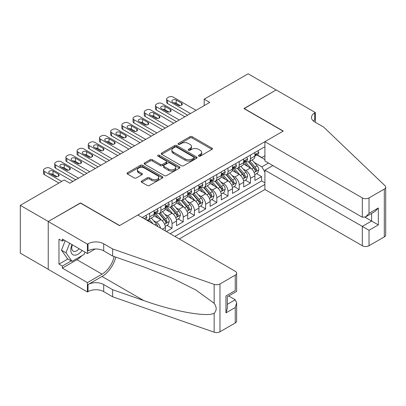 <?xml version="1.0" encoding="UTF-8"?>
<svg xmlns="http://www.w3.org/2000/svg" width="406" height="406" viewBox="0 0 406 406"><rect width="100%" height="100%" fill="white"/><g stroke="black" fill="none" stroke-linecap="round" stroke-linejoin="round"><path stroke-width="0.61" d="M198.727 156.132A1.086 0.629 0 0 0 200.265 156.132L211.937 149.393A1.553 0.898 0 0 0 212.394 148.758A1.553 0.898 0 0 0 211.937 148.124L192.16 136.705A1.553 0.898 0 0 0 189.962 136.705L178.285 143.445A1.086 0.629 0 0 0 177.97 143.886A1.086 0.629 0 0 0 178.285 144.333A1.086 0.629 0 0 0 179.822 144.333L181.335 143.46A4.973 2.872 0 0 1 188.369 143.46L190.018 144.409A4.973 2.872 0 0 1 191.475 146.439A4.973 2.872 0 0 1 190.018 148.469L188.506 149.342A1.086 0.629 0 0 0 188.186 149.789A1.086 0.629 0 0 0 188.506 150.23A1.086 0.629 0 0 0 190.044 150.23L191.556 149.357A4.973 2.872 0 0 1 198.59 149.357L200.234 150.311A4.973 2.872 0 0 1 201.691 152.341A4.973 2.872 0 0 1 200.234 154.371L198.727 155.244A1.086 0.629 0 0 0 198.407 155.686A1.086 0.629 0 0 0 198.727 156.132L198.727 155.244M141.719 180.985A1.553 0.898 0 0 0 141.268 181.619A1.553 0.898 0 0 0 141.719 182.253L147.271 185.461A1.553 0.898 0 0 0 149.469 185.461L162.436 177.97A1.553 0.898 0 0 0 162.892 177.336A1.553 0.898 0 0 0 162.436 176.701L142.653 165.283A1.553 0.898 0 0 0 140.456 165.283L127.489 172.768A1.553 0.898 0 0 0 127.037 173.403A1.553 0.898 0 0 0 127.489 174.037L134.193 177.909A1.553 0.898 0 0 0 136.391 177.909L141.943 174.707A1.553 0.898 0 0 0 142.394 174.072A1.553 0.898 0 0 0 141.943 173.438L138.619 171.515A4.156 2.4 0 0 1 137.401 169.82A4.156 2.4 0 0 1 139.963 167.602A4.156 2.4 0 0 1 144.495 168.125L157.518 175.641A4.156 2.4 0 0 1 158.736 177.336A4.156 2.4 0 0 1 156.168 179.553A4.156 2.4 0 0 1 151.641 179.036L149.469 177.782A1.553 0.898 0 0 0 147.271 177.782L141.719 180.985L141.719 182.253M80.474 203.101L48.289 221.493L20.3 205.334L20.3 253.161L48.233 269.29M80.474 202.909L119.658 225.533L283.104 131.163L243.92 108.544L276.11 89.959L248.122 73.801L204.177 99.171L204.177 105.636M20.3 205.334L64.239 179.965L69.837 183.197L209.775 102.403L204.177 99.171M181.446 165.729A1.553 0.898 0 0 0 183.644 165.729L196.611 158.244A1.553 0.898 0 0 0 197.067 157.609A1.553 0.898 0 0 0 196.611 156.975L176.828 145.551A1.553 0.898 0 0 0 174.631 145.551L161.664 153.042A1.553 0.898 0 0 0 161.212 153.676A1.553 0.898 0 0 0 161.664 154.31L181.446 165.729M158.31 156.366A1.086 0.629 0 0 1 159.411 156.523L159.411 155.229L179.523 166.841A1.553 0.898 0 0 1 179.98 167.475A1.553 0.898 0 0 1 179.523 168.109L166.556 175.595A1.553 0.898 0 0 1 164.359 175.595L144.577 164.171L150.129 160.994L150.129 159.7L144.577 162.902A1.553 0.898 0 0 0 144.125 163.537A1.553 0.898 0 0 0 144.577 164.171L144.577 162.902M150.129 160.994A1.553 0.898 0 0 1 152.326 160.994L152.326 159.7A1.553 0.898 0 0 0 150.129 159.7M152.326 159.7L160.35 164.334A1.553 0.898 0 0 0 162.547 164.334L166.227 162.207A1.553 0.898 0 0 0 166.683 161.573A1.553 0.898 0 0 0 166.227 160.938L157.873 156.117A1.086 0.629 0 0 1 157.558 155.671A1.086 0.629 0 0 1 158.228 155.092A1.086 0.629 0 0 1 159.411 155.229M166.455 231.542L172.048 228.309L166.957 225.371M164.76 214.216L167.571 215.835A6.334 3.654 60 0 1 172.048 223.594L176.529 221.006L176.529 225.726L183.243 221.849L178.153 218.905M175.955 207.75L178.767 209.374A6.334 3.654 60 0 1 183.243 217.129L187.724 214.546L187.724 219.26L194.438 215.383L189.348 212.445M187.151 201.285L189.962 202.909A6.334 3.654 60 0 1 194.438 210.663L198.92 208.08L198.92 212.8L205.634 208.923L200.539 205.979M198.346 194.824L201.158 196.448A6.334 3.654 60 0 1 205.634 204.203L210.115 201.615L210.115 206.334L216.829 202.457L211.734 199.513M209.542 188.359L212.353 189.983A6.334 3.654 60 0 1 216.829 197.737L221.311 195.154L221.311 199.874L228.025 195.991L222.93 193.053M220.737 181.898L223.549 183.517A6.334 3.654 60 0 1 228.025 191.277L232.501 188.688L232.501 193.408L239.22 189.531L234.125 186.587M231.933 175.433L234.744 177.057A6.334 3.654 60 0 1 239.22 184.811L243.696 182.228L243.696 186.943L250.416 183.065L250.416 178.351A6.334 3.654 -120 0 0 245.94 170.591L243.128 168.967M245.32 180.127L250.416 183.065M165.333 230.897L165.333 227.472A6.334 3.654 -120 0 0 160.852 219.712L153.93 215.718M160.593 228.157A6.334 3.654 60 0 0 156.376 222.3L153.564 220.676M176.529 221.006A6.334 3.654 -120 0 0 172.048 213.251L165.125 209.252M187.724 214.546A6.334 3.654 -120 0 0 183.243 206.786L176.321 202.792M198.92 208.08A6.334 3.654 -120 0 0 194.438 200.325L187.516 196.326M210.115 201.615A6.334 3.654 -120 0 0 205.634 193.86L198.712 189.861M221.311 195.154A6.334 3.654 -120 0 0 216.829 187.399L209.907 183.4M232.501 188.688A6.334 3.654 -120 0 0 228.025 180.934L221.103 176.935M243.696 182.228A6.334 3.654 -120 0 0 239.22 174.468L232.298 170.474M179.269 238.941L264.915 189.495L362.309 245.731L362.309 226.406L371.602 221.042L371.602 213.47M174.905 236.424L264.915 184.456M264.915 146.708L142.217 217.55M156.32 212.957L156.376 212.993A6.334 3.654 60 0 0 159.543 213.307L164.019 210.719A6.334 3.654 -120 0 0 165.333 207.821L165.333 204.203M167.511 206.497L167.571 206.527A6.334 3.654 60 0 0 170.738 206.842L175.214 204.259A6.334 3.654 -120 0 0 176.529 201.356L176.529 197.737M178.706 200.031L178.767 200.067A6.334 3.654 60 0 0 181.934 200.381L186.41 197.793A6.334 3.654 -120 0 0 187.724 194.895L187.724 191.277M189.901 193.566L189.962 193.601A6.334 3.654 60 0 0 193.129 193.916L197.605 191.327A6.334 3.654 -120 0 0 198.92 188.43L198.92 184.811M201.097 187.105L201.158 187.141A6.334 3.654 60 0 0 204.325 187.45L208.801 184.867A6.334 3.654 -120 0 0 210.115 181.969L210.115 178.346M212.292 180.64L212.353 180.675A6.334 3.654 60 0 0 215.52 180.99L219.996 178.401A6.334 3.654 -120 0 0 221.311 175.504L221.311 171.885M223.488 174.179L223.549 174.21A6.334 3.654 60 0 0 226.715 174.524L231.192 171.941A6.334 3.654 -120 0 0 232.501 169.038L232.501 165.42M234.683 167.714L234.744 167.749A6.334 3.654 60 0 0 237.911 168.064L242.387 165.475A6.334 3.654 -120 0 0 243.696 162.578L243.696 158.959M170.205 233.709L261.611 180.934L261.611 176.605L254.892 180.482L254.892 175.762A6.334 3.654 -120 0 0 250.416 168.008L243.493 164.009M245.879 161.253L245.94 161.284A6.334 3.654 -120 0 0 249.101 161.598A6.334 3.654 -120 0 0 250.416 158.7L250.416 155.082M249.101 161.598L253.583 159.015A6.334 3.654 -120 0 0 254.892 156.112L254.892 152.494M142.942 217.966L142.942 217.129M149.662 213.251L149.662 216.87A6.334 3.654 60 0 1 148.347 219.768A6.334 3.654 60 0 1 146.399 219.961M148.347 219.768L152.823 217.185A6.334 3.654 -120 0 0 154.138 214.287L154.138 210.663M160.852 206.786L160.852 210.404A6.334 3.654 60 0 1 159.543 213.307M172.048 200.325L172.048 203.944A6.334 3.654 60 0 1 170.738 206.842M183.243 193.86L183.243 197.478A6.334 3.654 60 0 1 181.934 200.381M194.438 187.394L194.438 191.018A6.334 3.654 60 0 1 193.129 193.916M205.634 180.934L205.634 184.552A6.334 3.654 60 0 1 204.325 187.45M216.829 174.468L216.829 178.092A6.334 3.654 60 0 1 215.52 180.99M228.025 168.008L228.025 171.626A6.334 3.654 60 0 1 226.715 174.524M239.22 161.542L239.22 165.161A6.334 3.654 60 0 1 237.911 168.064M239.22 184.811L239.22 189.531M228.025 191.277L228.025 195.991M216.829 197.737L216.829 202.457M205.634 204.203L205.634 208.923M194.438 210.663L194.438 215.383M183.243 217.129L183.243 221.849M172.048 223.594L172.048 228.309M264.915 172.174L261.834 166.846L254.323 162.507M261.834 166.846L268.437 163.029M256.851 154.914L264.915 159.573M257.074 154.787L261.834 157.538L264.915 155.757M256.516 173.661L261.611 176.605M261.611 180.934L264.915 182.842M199.158 156.285L200.234 155.665A4.973 2.872 0 0 0 201.691 153.635L201.691 152.341M191.475 146.439L191.475 147.733A4.973 2.872 0 0 1 190.018 149.763L188.942 150.387M211.917 149.403L192.16 137.994A1.553 0.898 0 0 0 189.962 137.994L178.721 144.485M196.59 158.254L176.828 146.845A1.553 0.898 0 0 0 174.631 146.845L161.684 154.321M193.865 158.051A1.086 0.629 0 0 0 194.18 157.609A1.086 0.629 0 0 0 193.865 157.163L176.498 147.139A1.086 0.629 0 0 0 174.961 147.139L173.367 148.058A4.973 2.872 0 0 0 171.911 150.088A4.973 2.872 0 0 0 173.367 152.118L185.237 158.969A4.973 2.872 0 0 0 192.271 158.969L193.865 158.051L193.865 159.345A1.086 0.629 0 0 0 194.18 158.898L194.18 157.609M171.911 150.088L171.911 151.382A4.973 2.872 0 0 0 173.367 153.412L173.367 152.118M193.865 159.345L192.271 160.263A4.973 2.872 0 0 1 185.237 160.263L173.367 153.412M152.326 160.994L160.35 165.623A1.553 0.898 0 0 0 162.547 165.623L166.227 163.501A1.553 0.898 0 0 0 166.683 162.867L166.683 161.573M159.411 156.523L179.503 168.12M168.673 169.14A4.156 2.4 0 0 0 173.2 169.657A4.156 2.4 0 0 0 175.768 167.439A4.156 2.4 0 0 0 174.55 165.744L169.962 163.095A1.553 0.898 0 0 0 167.764 163.095L164.085 165.222A1.553 0.898 0 0 0 163.628 165.856A1.553 0.898 0 0 0 164.085 166.49L168.673 169.14L168.673 170.429A4.156 2.4 0 0 0 173.2 170.951A4.156 2.4 0 0 0 175.768 168.734L175.768 167.439M163.628 165.856L163.628 167.145A1.553 0.898 0 0 0 164.085 167.779L164.085 166.49M168.673 170.429L164.085 167.779M158.736 177.336L158.736 178.63A4.156 2.4 0 0 1 156.168 180.848A4.156 2.4 0 0 1 151.641 180.33L149.469 179.076A1.553 0.898 0 0 0 147.271 179.076L141.74 182.269M137.401 169.82L137.401 171.114A4.156 2.4 0 0 0 138.619 172.809L138.619 171.515M141.922 174.717L138.619 172.809M162.436 176.701L162.436 177.97L142.653 166.577A1.553 0.898 0 0 0 140.456 166.577L127.509 174.052M254.801 174.656L257.693 172.981L258.81 169.754A4.197 2.421 -120 0 0 257.176 165.81L252.06 159.888M251.04 168.414L245.194 161.649M247.711 166.445L244.316 162.517A10.054 5.806 -120 0 0 244.006 162.167M248.533 161.827L253.709 167.815A4.197 2.421 60 0 1 255.201 170.708L255.506 171.205L256.074 171.124L256.546 169.931A4.197 2.421 -120 0 0 255.049 167.039L249.934 161.116M248.837 161.73L254.395 168.165A2.137 1.233 60 0 1 254.938 169.003L256.546 169.931M190.465 113.553L167.571 100.333A3.167 1.827 -0 0 1 166.643 99.044A3.167 1.827 -0 0 1 167.571 97.75L168.693 97.1A3.167 1.827 -0 0 1 173.169 97.1L196.062 110.32M166.643 99.044L166.643 102.271A3.167 1.827 180 0 0 167.571 103.566L187.668 115.167M257.861 150.783L258.81 152.428A4.197 2.421 60 0 1 257.942 154.285L255.816 155.513A4.197 2.421 -120 0 0 256.546 154.549L256.46 154.173M172.611 102.079A2.532 1.462 180 0 1 171.87 101.043A2.532 1.462 180 0 1 173.433 99.693A2.532 1.462 180 0 1 176.194 100.013L181.563 103.114A2.532 1.462 180 0 1 182.309 104.149A2.532 1.462 180 0 1 180.746 105.499A2.532 1.462 180 0 1 177.985 105.179L172.611 102.079M255.034 155.711L255.049 155.711A4.197 2.421 -120 0 0 255.816 155.513M256.003 154.234L256.546 154.549C256.282 153.915 255.836 154.173 255.201 155.32A4.197 2.421 60 0 1 254.892 155.919M173.925 102.84A2.532 1.462 180 0 1 176.194 103.241L180.249 105.585M72.014 244.625A10.292 5.943 120 0 0 74.43 255.171A10.292 5.943 120 0 0 82.103 250.451M72.359 244.823A7.044 4.07 120 0 0 73.217 251.131A7.044 4.07 120 0 0 74.252 251.451A7.044 4.07 120 0 0 79.109 248.721M84.991 252.121L84.108 254.389L72.024 261.368L67.543 258.784L61.504 250.187L65.188 240.687M72.024 261.368L65.98 252.771L69.665 243.27M61.504 250.187L65.98 252.771M272.862 165.582L264.915 170.17L369.029 230.283L369.029 245.731L384.309 236.906L384.309 189.079A4.75 2.74 0 0 0 385.7 187.136A4.75 2.74 0 0 0 385.015 185.72L323.689 127.124L314.731 121.952A11.084 6.4 180 0 1 311.483 117.43A11.084 6.4 180 0 1 314.731 112.904L315.345 112.548L276.166 89.929L244.092 108.641M264.915 170.17L264.915 189.495M244.092 108.448L283.271 131.067L264.915 141.669L362.309 197.9A4.75 2.74 0 0 0 369.029 197.9L384.309 189.079M315.345 112.548L315.345 121.922L315.01 122.115M264.915 141.669L264.915 160.994L362.309 217.225L362.309 197.9M385.7 187.136L385.7 234.967A4.75 2.74 180 0 1 384.309 236.906M369.029 245.731A4.75 2.74 180 0 1 362.309 245.731M313.336 120.968A11.084 6.4 180 0 1 314.731 119.983L314.731 112.904M364.999 217.225L378.321 224.919L369.029 230.283M369.029 197.9L369.029 213.348L365.669 216.895L362.309 217.225M369.029 213.348L378.321 207.984L374.961 211.526L365.669 216.895M137.847 215.028L235.247 271.259A4.75 2.74 -0 0 1 236.637 273.197A4.75 2.74 -0 0 1 235.247 275.136L219.966 283.961L219.966 331.788A4.75 2.74 180 0 1 214.15 332.199L112.66 296.791L103.703 291.62A11.084 6.4 -0 0 0 88.031 291.62L87.417 291.975L48.233 269.356L48.233 221.524L80.307 203.005L119.491 225.629L137.847 215.028M112.66 296.791L112.66 289.711L143.78 300.572C173.524 311.29 206.75 317.294 214.15 313.285C216.845 310.524 216.845 307.19 214.15 303.282L195.89 290.006L171.327 277.724L143.78 266.894L112.66 256.039L103.703 250.867A11.084 6.4 -0 0 0 88.031 250.867L88.031 243.788L87.417 244.143L48.233 221.524M112.66 256.039L112.66 248.959L103.703 243.788A11.084 6.4 -0 0 0 88.031 243.788M143.78 300.572L102.023 276.466L88.031 284.54A11.084 6.4 -0 0 1 103.703 284.54L112.66 289.711M235.247 322.968L235.247 307.52L236.637 302.84L236.637 321.029A4.75 2.74 180 0 1 235.247 322.968L219.966 331.788M214.15 303.282L214.15 284.367L112.66 248.959M81.885 255.678A17.813 10.282 -60 0 1 76.947 259.693L62.336 268.127L62.336 266.057L71.238 260.916M64.128 240.073L62.336 241.108L58.977 239.17L58.977 264.118L62.336 266.057M62.336 241.108L62.336 239.038L87.417 253.517L87.417 244.143M87.417 291.975L87.417 282.601L102.023 274.167A17.813 10.282 120 0 0 114.152 256.556M62.336 268.127L87.417 282.601M228.69 295.979L235.247 299.765L236.637 302.84M102.023 276.466A20.62 11.906 120 0 0 115.811 257.14M95.232 249.005L87.417 253.517M214.15 284.367A4.75 2.74 -0 0 0 219.966 283.961M58.977 264.118L67.883 258.977M235.247 307.52L225.954 312.884L227.345 308.205L227.345 296.756L236.637 291.386L236.637 273.197M225.954 312.884L225.954 295.949C227.766 296.994 227.766 296.994 225.954 295.949L235.247 290.584C237.058 291.63 237.058 291.63 235.247 290.584L235.247 275.136M243.605 181.117L246.498 179.447L247.614 176.214A4.197 2.421 -120 0 0 245.98 172.276L240.87 166.353M239.844 174.879L233.998 168.109M236.515 172.91L233.12 168.982A10.054 5.806 -120 0 0 232.811 168.632M237.337 168.287L242.514 174.281A4.197 2.421 60 0 1 244.006 177.168L244.31 177.666L244.879 177.589L245.351 176.392A4.197 2.421 -120 0 0 243.854 173.504L238.738 167.582M237.642 168.191L243.199 174.626A2.137 1.233 60 0 1 243.742 175.463L245.351 176.392M232.41 187.582L235.302 185.912L236.419 182.68A4.197 2.421 -120 0 0 234.785 178.741L229.674 172.819M228.649 181.345L222.803 174.575M225.32 179.371L221.93 175.443A10.054 5.806 -120 0 0 221.615 175.093M226.142 174.753L231.318 180.741A4.197 2.421 60 0 1 232.811 183.634L233.12 184.131L233.683 184.05L234.155 182.857A4.197 2.421 -120 0 0 232.658 179.97L227.543 174.047M226.446 174.656L232.009 181.091A2.137 1.233 60 0 1 232.547 181.929L234.155 182.857M221.214 194.043L224.107 192.373L225.223 189.14A4.197 2.421 -120 0 0 223.594 185.202L218.479 179.279M217.454 187.805L211.607 181.035M214.124 185.836L210.734 181.908A10.054 5.806 -120 0 0 210.42 181.558M214.947 181.218L220.123 187.207A4.197 2.421 60 0 1 221.615 190.094L221.925 190.592L222.488 190.515L222.96 189.323A4.197 2.421 -120 0 0 221.463 186.43L216.352 180.508M215.251 181.117L220.813 187.557A2.137 1.233 60 0 1 221.351 188.389L222.96 189.323M210.019 200.508L212.911 198.838L214.033 195.606A4.197 2.421 -120 0 0 212.399 191.668L207.283 185.745M206.258 194.271L200.412 187.501M202.929 192.297L199.539 188.369A10.054 5.806 -120 0 0 199.224 188.019M203.751 187.679L208.928 193.667A4.197 2.421 60 0 1 210.425 196.56L210.729 197.057L211.293 196.976L211.765 195.783A4.197 2.421 -120 0 0 210.267 192.896L205.157 186.973M204.056 187.582L209.618 194.017A2.137 1.233 60 0 1 210.156 194.855L211.765 195.783M179.269 120.014L156.376 106.798A3.167 1.827 -0 0 1 155.447 105.504A3.167 1.827 -0 0 1 156.376 104.21L157.498 103.566A3.167 1.827 -0 0 1 161.974 103.566L184.867 116.786M155.447 105.504L155.447 108.737A3.167 1.827 180 0 0 156.376 110.031L176.473 121.633M246.665 157.244L247.614 158.893A4.197 2.421 60 0 1 246.746 160.751L244.62 161.979A4.197 2.421 -120 0 0 245.351 161.009L245.265 160.639M161.415 108.544A2.532 1.462 180 0 1 160.674 107.509A2.532 1.462 180 0 1 162.238 106.159A2.532 1.462 180 0 1 164.998 106.474L170.373 109.579A2.532 1.462 180 0 1 171.114 110.61A2.532 1.462 180 0 1 169.551 111.965A2.532 1.462 180 0 1 166.79 111.645L161.415 108.544M243.839 162.172L243.854 162.172A4.197 2.421 -120 0 0 244.62 161.979M244.808 160.7L245.351 161.009C245.087 160.38 244.64 160.639 244.006 161.786A4.197 2.421 60 0 1 243.696 162.385M162.73 109.305A2.532 1.462 180 0 1 164.998 109.706L169.053 112.046M168.074 126.479L145.181 113.259A3.167 1.827 -0 0 1 144.252 111.97A3.167 1.827 -0 0 1 145.181 110.676L146.302 110.031A3.167 1.827 -0 0 1 150.778 110.031L173.672 123.246M144.252 111.97L144.252 115.202A3.167 1.827 180 0 0 145.181 116.492L165.278 128.093M235.47 163.709L236.419 165.354A4.197 2.421 60 0 1 235.551 167.211L233.425 168.439A4.197 2.421 -120 0 0 234.155 167.475L234.069 167.099M150.22 115.005A2.532 1.462 180 0 1 149.479 113.974A2.532 1.462 180 0 1 151.042 112.619A2.532 1.462 180 0 1 153.803 112.939L159.177 116.04A2.532 1.462 180 0 1 159.918 117.075A2.532 1.462 180 0 1 158.355 118.425A2.532 1.462 180 0 1 155.594 118.11L150.22 115.005M232.643 168.637L232.658 168.637A4.197 2.421 -120 0 0 233.425 168.439M233.612 167.16L234.155 167.475C233.892 166.841 233.445 167.099 232.811 168.251A4.197 2.421 60 0 1 232.501 168.845M151.54 115.766A2.532 1.462 180 0 1 153.803 116.172L157.858 118.511M156.878 132.945L133.985 119.724A3.167 1.827 -0 0 1 133.056 118.43A3.167 1.827 -0 0 1 133.985 117.141L135.107 116.492A3.167 1.827 -0 0 1 139.583 116.492L162.476 129.712M133.056 118.43L133.056 121.663A3.167 1.827 180 0 0 133.985 122.957L154.082 134.559M224.274 170.17L225.223 171.819A4.197 2.421 60 0 1 224.356 173.677L222.229 174.905A4.197 2.421 -120 0 0 222.96 173.935L222.874 173.565M139.025 121.47A2.532 1.462 180 0 1 138.284 120.435A2.532 1.462 180 0 1 139.847 119.085A2.532 1.462 180 0 1 142.607 119.4L147.982 122.505A2.532 1.462 180 0 1 148.723 123.536A2.532 1.462 180 0 1 147.16 124.891A2.532 1.462 180 0 1 144.399 124.571L139.025 121.47M221.448 175.103L221.463 175.103A4.197 2.421 -120 0 0 222.229 174.905M222.417 173.626L222.96 173.935C222.696 173.306 222.249 173.565 221.615 174.712A4.197 2.421 60 0 1 221.311 175.311M140.344 122.231A2.532 1.462 180 0 1 142.607 122.632L146.662 124.977M145.683 139.405L122.79 126.19A3.167 1.827 -0 0 1 121.866 124.896A3.167 1.827 -0 0 1 122.79 123.602L123.911 122.957A3.167 1.827 -0 0 1 128.387 122.957L151.281 136.172M121.866 124.896L121.866 128.129A3.167 1.827 180 0 0 122.79 129.418L142.887 141.019M213.079 176.635L214.033 178.285A4.197 2.421 60 0 1 213.16 180.137L211.034 181.365A4.197 2.421 -120 0 0 211.765 180.401L211.678 180.031M127.829 127.931A2.532 1.462 180 0 1 127.088 126.9A2.532 1.462 180 0 1 128.651 125.545A2.532 1.462 180 0 1 131.412 125.865L136.786 128.966A2.532 1.462 180 0 1 137.527 130.001A2.532 1.462 180 0 1 135.964 131.351A2.532 1.462 180 0 1 133.204 131.036L127.829 127.931M210.252 181.563L210.267 181.563A4.197 2.421 -120 0 0 211.034 181.365M211.227 180.086L211.765 180.401C211.501 179.767 211.054 180.025 210.425 181.177A4.197 2.421 60 0 1 210.115 181.771M129.149 128.692A2.532 1.462 180 0 1 131.412 129.098L135.467 131.437M198.823 206.969L201.716 205.299L202.838 202.066A4.197 2.421 -120 0 0 201.203 198.128L196.088 192.205M195.063 200.731L189.216 193.966M191.733 198.762L188.343 194.834A10.054 5.806 -120 0 0 188.029 194.484M192.556 194.144L197.732 200.133A4.197 2.421 60 0 1 199.229 203.025L199.534 203.523L200.097 203.442L200.569 202.249A4.197 2.421 -120 0 0 199.077 199.356L193.961 193.434M192.86 194.043L198.422 200.483A2.137 1.233 60 0 1 198.96 201.315L200.569 202.249M134.487 145.871L111.594 132.65A3.167 1.827 -0 0 1 110.671 131.356A3.167 1.827 -0 0 1 111.594 130.067L112.716 129.418A3.167 1.827 -0 0 1 117.192 129.418L140.085 142.638M110.671 131.356L110.671 134.589A3.167 1.827 180 0 0 111.594 135.883L131.691 147.485M201.883 183.101L202.838 184.745A4.197 2.421 60 0 1 201.965 186.603L199.838 187.831A4.197 2.421 -120 0 0 200.569 186.867L200.483 186.491M116.634 134.396A2.532 1.462 180 0 1 115.893 133.361A2.532 1.462 180 0 1 117.456 132.011A2.532 1.462 180 0 1 120.217 132.331L125.591 135.431A2.532 1.462 180 0 1 126.332 136.467A2.532 1.462 180 0 1 124.769 137.817A2.532 1.462 180 0 1 122.008 137.497L116.634 134.396M199.057 188.029L199.077 188.029A4.197 2.421 -120 0 0 199.838 187.831M200.031 186.552L200.569 186.867C200.305 186.232 199.859 186.491 199.229 187.638A4.197 2.421 60 0 1 198.92 188.237M117.953 135.157A2.532 1.462 180 0 1 120.217 135.558L124.272 137.903M187.628 213.434L190.521 211.765L191.642 208.532A4.197 2.421 -120 0 0 190.008 204.594L184.892 198.671M183.867 207.197L178.021 200.427M180.538 205.228L177.148 201.295A10.054 5.806 -120 0 0 176.833 200.95M181.36 200.605L186.537 206.598A4.197 2.421 60 0 1 188.034 209.486L188.338 209.983L188.907 209.902L189.374 208.709A4.197 2.421 -120 0 0 187.882 205.822L182.766 199.899M181.665 200.508L187.227 206.943A2.137 1.233 60 0 1 187.765 207.781L189.374 208.709M123.297 152.331L100.399 139.116A3.167 1.827 -0 0 1 99.475 137.822A3.167 1.827 -0 0 1 100.399 136.528L101.52 135.883A3.167 1.827 -0 0 1 105.996 135.883L128.895 149.098M99.475 137.822L99.475 141.055A3.167 1.827 180 0 0 100.399 142.349L120.496 153.95M190.688 189.561L191.642 191.211A4.197 2.421 60 0 1 190.774 193.068L188.643 194.296A4.197 2.421 -120 0 0 189.374 193.327L189.287 192.957M105.438 140.862A2.532 1.462 180 0 1 104.697 139.826A2.532 1.462 180 0 1 106.26 138.476A2.532 1.462 180 0 1 109.021 138.791L114.396 141.892A2.532 1.462 180 0 1 115.137 142.927A2.532 1.462 180 0 1 113.573 144.277A2.532 1.462 180 0 1 110.813 143.963L105.438 140.862M187.861 194.489L187.882 194.489A4.197 2.421 -120 0 0 188.643 194.296M188.836 193.017L189.374 193.327C189.11 192.698 188.663 192.957 188.034 194.104A4.197 2.421 60 0 1 187.724 194.702M106.758 141.623A2.532 1.462 180 0 1 109.021 142.024L113.076 144.363M176.432 219.9L179.325 218.23L180.447 214.997A4.197 2.421 -120 0 0 178.813 211.054L173.697 205.137M172.672 213.657L166.825 206.893M169.343 211.688L165.952 207.76A10.054 5.806 -120 0 0 165.638 207.41M170.17 207.07L175.341 213.059A4.197 2.421 60 0 1 176.838 215.951L177.143 216.449L177.711 216.368L178.178 215.175A4.197 2.421 -120 0 0 176.686 212.282L171.571 206.36M170.469 206.974L176.031 213.409A2.137 1.233 60 0 1 176.569 214.246L178.178 215.175M112.102 158.797L89.208 145.576A3.167 1.827 -0 0 1 88.28 144.287A3.167 1.827 -0 0 1 89.208 142.993L90.325 142.349A3.167 1.827 -0 0 1 94.801 142.349L117.699 155.564M88.28 144.287L88.28 147.515A3.167 1.827 180 0 0 89.208 148.809L109.3 160.411M179.493 196.027L180.447 197.671A4.197 2.421 60 0 1 179.579 199.529L177.452 200.757A4.197 2.421 -120 0 0 178.178 199.793L178.092 199.417M94.243 147.322A2.532 1.462 180 0 1 93.502 146.287A2.532 1.462 180 0 1 95.065 144.937A2.532 1.462 180 0 1 97.826 145.257L103.2 148.357A2.532 1.462 180 0 1 103.941 149.393A2.532 1.462 180 0 1 102.378 150.743A2.532 1.462 180 0 1 99.617 150.428L94.243 147.322M176.666 200.955L176.686 200.955A4.197 2.421 -120 0 0 177.452 200.757M177.64 199.478L178.178 199.793C177.914 199.158 177.468 199.417 176.838 200.569A4.197 2.421 60 0 1 176.529 201.163M95.562 148.083A2.532 1.462 180 0 1 97.826 148.484L101.881 150.829M165.237 226.36L168.13 224.691L169.251 221.458A4.197 2.421 -120 0 0 167.617 217.52L162.501 211.597M161.476 220.123L155.63 213.353M158.152 218.154L154.757 214.226A10.054 5.806 -120 0 0 154.447 213.876M158.974 213.536L164.146 219.524A4.197 2.421 60 0 1 165.643 222.412L165.947 222.909L166.516 222.833L166.988 221.635A4.197 2.421 -120 0 0 165.491 218.748L160.375 212.825M159.279 213.434L164.836 219.869A2.137 1.233 60 0 1 165.374 220.707L166.988 221.635M100.906 165.257L78.013 152.042A3.167 1.827 -0 0 1 77.084 150.748A3.167 1.827 -0 0 1 78.013 149.459L79.129 148.809A3.167 1.827 -0 0 1 83.611 148.809L106.504 162.03M77.084 150.748L77.084 153.981A3.167 1.827 180 0 0 78.013 155.275L98.105 166.876M168.297 202.487L169.251 204.137A4.197 2.421 60 0 1 168.383 205.994L166.257 207.222A4.197 2.421 -120 0 0 166.988 206.253L166.896 205.883M83.047 153.788A2.532 1.462 180 0 1 82.306 152.752A2.532 1.462 180 0 1 83.869 151.402A2.532 1.462 180 0 1 86.63 151.717L92.005 154.823A2.532 1.462 180 0 1 92.746 155.853A2.532 1.462 180 0 1 91.183 157.208A2.532 1.462 180 0 1 88.422 156.889L83.047 153.788M165.47 207.415L165.491 207.415A4.197 2.421 -120 0 0 166.257 207.222M166.445 205.943L166.988 206.253C166.724 205.624 166.272 205.883 165.643 207.03A4.197 2.421 60 0 1 165.333 207.628M84.367 154.549A2.532 1.462 180 0 1 86.63 154.95L90.685 157.289M157.838 226.568A4.197 2.421 -120 0 0 156.422 223.985L151.306 218.063M153.108 223.838L149.18 219.291M148.083 219.9L149.87 221.965M147.779 219.996L149.093 221.519M89.711 171.723L66.817 158.507A3.167 1.827 -0 0 1 65.889 157.213A3.167 1.827 -0 0 1 66.817 155.919L67.934 155.275A3.167 1.827 -0 0 1 72.415 155.275L95.308 168.49M65.889 157.213L65.889 160.446A3.167 1.827 180 0 0 66.817 161.735L86.909 173.337M157.102 208.953L158.056 210.602A4.197 2.421 60 0 1 157.188 212.455L155.062 213.683A4.197 2.421 -120 0 0 155.792 212.719L155.701 212.348M71.852 160.248A2.532 1.462 180 0 1 71.111 159.218A2.532 1.462 180 0 1 72.674 157.863A2.532 1.462 180 0 1 75.435 158.183L80.809 161.284A2.532 1.462 180 0 1 81.55 162.319A2.532 1.462 180 0 1 79.987 163.669A2.532 1.462 180 0 1 77.226 163.354L71.852 160.248M154.28 213.881L154.295 213.881A4.197 2.421 -120 0 0 155.062 213.683M155.249 212.404L155.792 212.719C155.528 212.084 155.077 212.343 154.447 213.495A4.197 2.421 60 0 1 154.138 214.089M73.171 161.009A2.532 1.462 180 0 1 75.435 161.415L79.49 163.755M78.515 178.188L55.622 164.968A3.167 1.827 -0 0 1 54.693 163.674A3.167 1.827 -0 0 1 55.622 162.385L56.738 161.735A3.167 1.827 -0 0 1 61.22 161.735L84.113 174.956M54.693 163.674L54.693 166.907A3.167 1.827 180 0 0 55.622 168.201L75.714 179.802M145.911 215.413L146.86 217.063A4.197 2.421 60 0 1 145.993 218.92L145.292 219.326M60.656 166.714A2.532 1.462 180 0 1 59.915 165.678A2.532 1.462 180 0 1 61.479 164.328A2.532 1.462 180 0 1 64.239 164.643L69.614 167.749A2.532 1.462 180 0 1 70.355 168.784A2.532 1.462 180 0 1 68.792 170.134A2.532 1.462 180 0 1 66.031 169.815L60.656 166.714M144.607 218.93L144.338 218.773M61.976 167.475A2.532 1.462 180 0 1 64.239 167.876L68.294 170.221M61.722 181.416L44.427 171.433A3.167 1.827 -0 0 1 43.498 170.139A3.167 1.827 -0 0 1 44.427 168.845L45.543 168.201A3.167 1.827 -0 0 1 50.024 168.201L72.918 181.416M43.498 170.139L43.498 173.372A3.167 1.827 180 0 0 44.427 174.666L58.921 183.035M49.461 173.179A2.532 1.462 180 0 1 48.72 172.144A2.532 1.462 180 0 1 50.283 170.794A2.532 1.462 180 0 1 53.044 171.109L58.418 174.21A2.532 1.462 180 0 1 59.159 175.245A2.532 1.462 180 0 1 57.596 176.595A2.532 1.462 180 0 1 54.835 176.28L49.461 173.179M50.78 173.935A2.532 1.462 180 0 1 53.044 174.341L57.104 176.681M156.376 222.3L160.852 219.712M167.571 215.835L172.048 213.251M178.767 209.374L183.243 206.786M189.962 202.909L194.438 200.325M201.158 196.448L205.634 193.86M212.353 189.983L216.829 187.399M223.549 183.517L228.025 180.934M234.744 177.057L239.22 174.468M245.94 170.591L250.416 168.008M250.416 158.7L254.892 156.112M149.662 216.87L154.138 214.287M160.852 210.404L165.333 207.821M172.048 203.944L176.529 201.356M183.243 197.478L187.724 194.895M194.438 191.018L198.92 188.43M205.634 184.552L210.115 181.969M216.829 178.092L221.311 175.504M228.025 171.626L232.501 169.038M239.22 165.161L243.696 162.578M250.416 178.351L254.892 175.762M162.364 229.182L165.333 227.472M200.234 155.665L200.234 154.371M188.506 150.23L188.506 149.342M190.018 149.763L190.018 148.469M178.285 144.333L178.285 143.445M189.962 137.994L189.962 136.705M192.16 137.994L192.16 136.705M211.937 149.393L211.937 148.124M161.664 154.31L161.664 153.042M174.631 146.845L174.631 145.551M176.828 146.845L176.828 145.551M196.611 158.244L196.611 156.975M185.237 160.263L185.237 158.969M192.271 160.263L192.271 158.969M160.35 165.623L160.35 164.334M162.547 165.623L162.547 164.334M166.227 163.501L166.227 162.207M179.523 168.109L179.523 166.841M147.271 179.076L147.271 177.782M149.469 179.076L149.469 177.782M151.641 180.33L151.641 179.036M141.943 174.707L141.943 173.438M127.489 174.037L127.489 172.768M140.456 166.577L140.456 165.283M142.653 166.577L142.653 165.283M254.161 172.504L258.784 169.835M255.049 167.039L257.176 165.81M251.705 168.972L253.709 167.815M167.571 103.566L167.571 100.333M258.784 152.382L254.892 154.625M176.194 100.013L176.194 103.241M181.563 103.114L181.563 105.179M378.321 207.984L378.321 224.919M103.703 250.867L103.703 243.788M103.703 284.54L103.703 291.62M214.15 332.199L214.15 313.285M88.031 284.54L88.031 291.62M76.947 259.693L102.023 274.167M227.345 304.327L235.247 299.765M242.966 178.965L247.589 176.295M243.854 173.504L245.98 172.276M240.509 175.433L242.514 174.281M231.77 185.43L236.393 182.761M232.658 179.97L234.785 178.741M229.314 181.898L231.318 180.741M220.575 191.891L225.198 189.221M221.463 186.43L223.594 185.202M218.118 188.364L220.123 187.207M209.379 198.356L214.003 195.687M210.267 192.896L212.399 191.668M206.923 194.824L208.928 193.667M156.376 110.031L156.376 106.798M247.589 158.842L243.696 161.091M164.998 106.474L164.998 109.706M170.373 109.579L170.373 111.645M145.181 116.492L145.181 113.259M236.393 165.308L232.501 167.556M153.803 112.939L153.803 116.172M159.177 116.04L159.177 118.11M133.985 122.957L133.985 119.724M225.198 171.774L221.311 174.017M142.607 119.4L142.607 122.632M147.982 122.505L147.982 124.571M122.79 129.418L122.79 126.19M214.003 178.234L210.115 180.482M131.412 125.865L131.412 129.098M136.786 128.966L136.786 131.036M198.184 204.822L202.807 202.147M199.077 199.356L201.203 198.128M195.733 201.29L197.732 200.133M111.594 135.883L111.594 132.65M202.807 184.7L198.92 186.943M120.217 132.331L120.217 135.558M125.591 135.431L125.591 137.497M186.988 211.282L191.612 208.613M187.882 205.822L190.008 204.594M184.537 207.75L186.537 206.598M100.399 142.349L100.399 139.116M191.612 191.16L187.724 193.408M109.021 138.791L109.021 142.024M114.396 141.892L114.396 143.963M175.793 217.748L180.416 215.078M176.686 212.282L178.813 211.054M173.342 214.216L175.341 213.059M89.208 148.809L89.208 145.576M180.416 197.626L176.529 199.869M97.826 145.257L97.826 148.484M103.2 148.357L103.2 150.428M164.597 224.208L169.221 221.539M165.491 218.748L167.617 217.52M162.146 220.676L164.146 219.524M78.013 155.275L78.013 152.042M169.221 204.086L165.333 206.334M86.63 151.717L86.63 154.95M92.005 154.823L92.005 156.889M154.889 224.868L156.422 223.985M66.817 161.735L66.817 158.507M158.025 210.552L154.138 212.8M75.435 158.183L75.435 161.415M80.809 161.284L80.809 163.354M55.622 168.201L55.622 164.968M146.835 217.017L144.064 218.616M64.239 164.643L64.239 167.876M69.614 167.749L69.614 169.815M44.427 174.666L44.427 171.433M53.044 171.109L53.044 174.341M58.418 174.21L58.418 176.28"/></g></svg>
